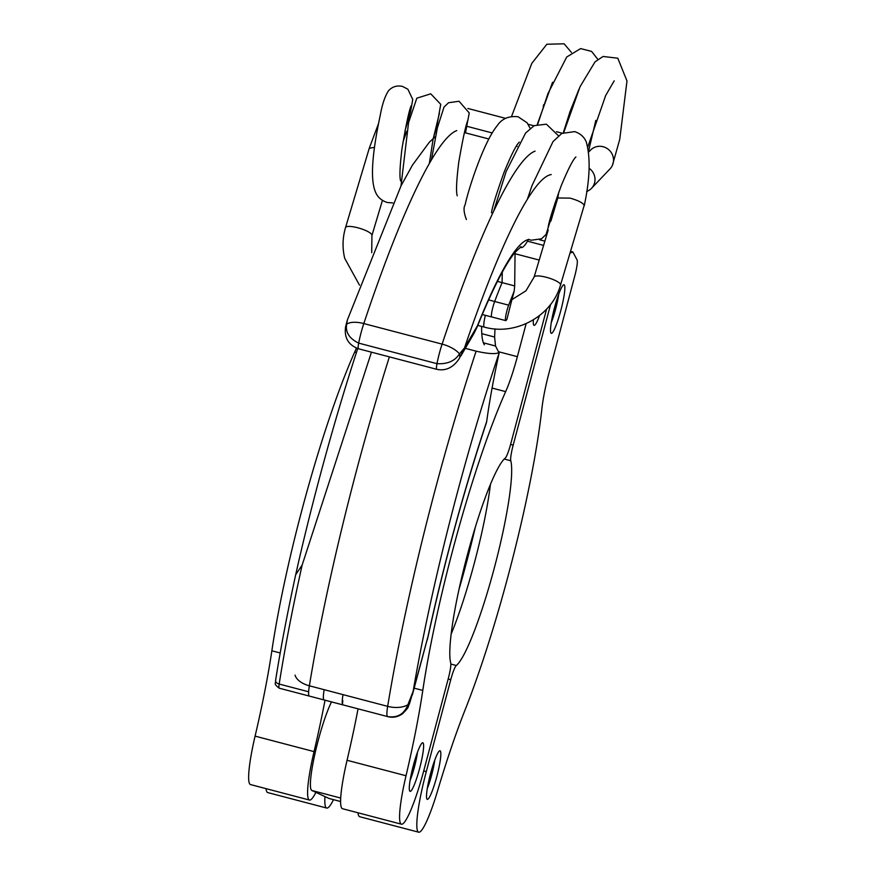 <?xml version="1.0" encoding="UTF-8"?>
<svg xmlns="http://www.w3.org/2000/svg" width="876" height="876" viewBox="0 0 876 876"><rect width="100%" height="100%" fill="white"/><g stroke="black" fill="none" stroke-linecap="round" stroke-linejoin="round"><path stroke-width="1.31" d="M417.513 752.155A21.407 2.902 -75.3 0 1 414.414 767.069A21.407 2.902 -75.3 0 1 410.045 780.571M416.231 755.802A17.148 2.332 -75.3 0 1 410.724 776.771M484.362 344.794C482.49 342.001 481.57 335.946 481.592 326.628M502.079 282.62L502.287 272.129M357.726 348.549A358.339 48.629 104.7 0 0 298.355 562.863L295.694 574.722L302.143 565.086L371.457 352.174M482.26 314.506L491.71 316.981A9.844 1.336 104.7 0 1 491.929 311.451A9.844 1.336 104.7 0 1 494.655 301.53A154.559 20.98 -75.3 0 1 502.079 282.718M343.009 694.624A374.085 50.775 104.7 0 0 342.998 694.668A23.159 3.143 -75.3 0 0 342.79 704.862A9.844 1.336 -75.3 0 1 342.845 700.756M324.142 689.675A374.085 50.775 104.7 0 0 324.131 689.719A23.159 3.143 104.7 0 0 323.923 699.913L342.79 704.862M266.019 788.641A59.064 8.015 104.7 0 0 267.738 792.572L326.704 808.055A59.064 8.015 -75.3 0 1 324.963 796.58L315.897 792.364A59.064 8.015 -75.3 0 1 309.469 800.051A59.064 8.015 -75.3 0 1 314.046 751.608A196.892 26.718 104.7 0 0 325.018 700.22M510.577 444.471L513.172 445.15A15.746 2.135 104.7 0 0 510.774 460.765A108.285 14.695 -75.3 0 1 494.272 568.119A108.285 14.695 -75.3 0 1 456.297 665.497A15.746 2.135 104.7 0 0 450.768 679.656L426.294 771.636A59.064 8.015 104.7 0 0 418.684 832.2A59.064 8.015 104.7 0 0 437.693 790.47A196.892 26.718 -75.3 0 1 465.036 710.042A221.497 30.058 -75.3 0 0 541.915 408.468A49.22 6.679 -75.3 0 1 549.351 371.534L574.798 275.885A15.746 2.135 104.7 0 0 577.087 259.975L572.86 251.981L570.079 253.054M333.493 799.657A59.064 8.015 -75.3 0 1 326.704 808.055M513.172 445.15L550.632 304.333M340.6 801.529L329.201 798.529A49.22 6.679 -75.3 0 1 329.048 798.474L324.963 796.58M430.543 773.607A25.108 3.405 -75.3 0 1 440.059 750.787A25.108 3.405 -75.3 0 1 436.971 775.939A25.108 3.405 -75.3 0 1 427.302 799.35A25.108 3.405 -75.3 0 1 430.543 773.607M554.541 307.585A25.108 3.405 -75.3 0 1 564.056 284.766A25.108 3.405 -75.3 0 1 560.979 309.907A25.108 3.405 -75.3 0 1 551.311 333.329A25.108 3.405 -75.3 0 1 554.541 307.585M357.999 812.786A59.064 8.015 104.7 0 0 359.718 816.717L418.684 832.2M490.44 484.384A108.285 14.695 -75.3 0 1 451.14 634.06M331.511 701.917A49.22 6.679 104.7 0 0 314.878 754.105A49.22 6.679 104.7 0 0 311.823 790.47L315.897 792.364M572.86 251.981L570.583 251.379M314.046 751.608L255.091 736.125A59.064 8.015 104.7 0 0 250.514 784.567L309.469 800.051M546.602 309.108L510.708 444.001A15.746 2.135 -75.3 0 1 505.178 458.17A108.285 14.695 104.7 0 0 467.204 555.537A108.285 14.695 104.7 0 0 450.702 662.902A15.746 2.135 -75.3 0 1 448.304 678.517L423.831 770.497A59.064 8.015 -75.3 0 1 401.449 824.196L342.494 808.712A59.064 8.015 -75.3 0 1 347.06 760.28A196.892 26.718 104.7 0 0 358.043 708.881M401.449 824.196A59.064 8.015 -75.3 0 1 406.026 775.753L347.06 760.28M255.091 736.125A196.892 26.718 104.7 0 0 271.856 650.791A221.497 30.058 -75.3 0 1 354.714 351.999A49.22 6.679 104.7 0 0 356.39 348.079M414.173 688.164L422.79 690.419A196.892 26.718 -75.3 0 1 406.026 775.753M419.593 768.526A25.108 3.405 104.7 0 0 422.823 742.782A25.108 3.405 104.7 0 0 413.154 766.204A25.108 3.405 104.7 0 0 410.077 791.346A25.108 3.405 104.7 0 0 419.593 768.526M533.385 319.839A25.108 3.405 104.7 0 0 534.075 325.325A25.108 3.405 104.7 0 0 539.528 315.579M422.79 690.419A221.497 30.058 -75.3 0 1 505.66 391.627A49.22 6.679 104.7 0 0 517.355 356.663L526.148 323.627M539.528 239.75L544.872 241.152M382.429 200.407L371.939 235.447A13.786 3.318 16.7 0 0 359.697 228.318A13.786 3.318 16.7 0 0 345.538 227.552L369.256 148.285L374.49 147.332M557.793 197.965L570.112 198.129C578.193 200.451 582.89 202.849 584.226 205.302L560.53 284.963C552.033 316.137 515.581 336.121 484.176 327.055A13.786 1.872 104.7 0 1 485.359 315.316M558.735 294.139A21.407 2.902 -75.3 0 1 555.636 309.053A21.407 2.902 -75.3 0 1 551.278 322.554M557.465 297.785A17.148 2.332 -75.3 0 1 551.957 318.755M434.737 760.16A21.407 2.902 -75.3 0 1 431.638 775.074A21.407 2.902 -75.3 0 1 427.28 788.575M433.456 763.806A17.148 2.332 -75.3 0 1 431.112 774.822A17.148 2.332 -75.3 0 1 427.959 784.776M515.055 252.354L514.694 285.926L497.404 281.393M514.694 285.926L514.168 291.215L508.66 305.166L488.611 299.899M508.66 305.166A9.844 1.336 104.7 0 0 505.934 315.086A9.844 1.336 104.7 0 0 505.715 320.616A9.844 1.336 104.7 0 0 506.372 320.069L506.974 319.16A187.048 25.382 104.7 0 1 514.168 291.215M494.995 328.905L494.611 337.041L495.531 345.998L499.123 353.006A354.397 48.092 104.7 0 0 413.133 691.339L409.442 703.932A9.844 2.792 -158.9 0 1 407.877 704.753L413.133 691.339L427.981 636.6A302.986 41.117 -75.3 0 1 486.695 421.465A187.048 25.382 -75.3 0 1 499.123 353.006M389.371 356.882A374.085 50.775 104.7 0 0 309.37 685.798L387.663 706.352A19.688 11.125 -170.7 0 0 407.877 704.753C404.165 714.203 397.365 718.134 387.466 716.546A23.159 3.143 -75.3 0 1 387.663 706.352A374.085 50.775 -75.3 0 1 476.106 351.177L465.298 348.341M476.106 351.177C488.731 353.981 496.451 354.364 499.265 352.316M486.695 421.465L486.53 422.309C463.897 490.68 444.439 561.976 428.167 636.206L428.167 636.206A9.844 2.946 -167.7 0 1 427.981 636.6L412.333 694.964M517.158 146.423L516.282 146.193M488.863 138.999L464.433 132.583M460.885 355.919L474.015 333.362L477.53 325.554A302.986 41.117 -75.3 0 1 528.436 239.553C524.593 246.408 521.866 248.894 520.245 246.977M458.805 359.237A9.844 6.614 -146.6 0 0 459.079 358.864C452.98 367.734 445.534 371.216 436.741 369.311L436.741 369.311A9.844 1.336 -75.3 0 1 436.982 363.671L358.678 343.118C349.305 338.541 345.297 332.267 346.644 324.306L347.356 320.003L401.055 185.8L412.476 165.082L429.437 142.076L435.449 136.667M456.768 130.579A374.085 50.775 104.7 0 0 363.803 323.562A19.688 8.453 -161.6 0 0 346.644 324.306A9.844 6.997 -169.2 0 0 345.637 326.507A9.844 6.997 -169.2 0 0 345.637 326.518L347.356 320.003M551.223 174.576A354.397 48.092 104.7 0 0 464.488 347.958L459.079 358.864A9.844 6.614 -146.6 0 0 459.451 353.915L464.488 347.958L477.53 325.554A9.844 6.636 -158.1 0 1 477.234 326.748L477.234 326.748C492.498 289.19 505.113 264.377 515.099 252.299L521.121 246.682M535.072 151.132A374.085 50.775 -75.3 0 0 442.106 344.115A23.159 3.143 -75.3 0 0 436.982 363.671C447.384 364.285 454.874 361.032 459.451 353.915A19.688 8.453 -161.6 0 0 442.106 344.115L363.803 323.562A23.159 3.143 104.7 0 0 358.678 343.118A9.844 1.336 104.7 0 0 358.437 348.757L436.741 369.311M586.635 191.483A13.534 13.02 -136.4 0 0 591.508 188.318L610.024 168.893A13.534 13.02 -136.4 0 0 607.495 148.734A13.534 13.02 -136.4 0 0 590.424 150.223L588.782 151.942M591.508 188.318A13.534 13.02 -136.4 0 0 589.088 168.236M308.637 691.777L279.17 684.047A9.844 1.336 104.7 0 0 279.192 688.186L388.495 716.809M275.71 680.115A4.928 2.891 9 0 0 275.568 680.586A4.928 2.891 9 0 0 279.17 684.047A369.168 50.107 -75.3 0 1 302.143 565.086M426.294 771.636L423.71 770.957M504.226 459.046L510.774 460.765M458.969 589.515A167.896 22.787 104.7 0 0 475.372 527.024M340.6 801.507L329.048 798.474M340.709 798.058L311.823 790.47M456.297 665.497L450.833 664.063M448.183 678.977L450.768 679.656M271.856 650.791L280.189 652.981M498.991 351.845L517.355 356.663M505.66 391.627L492.082 388.068M356.444 352.459L354.714 351.999M527.801 241.272L543.591 245.411M515.208 253.777L539.211 260.073M548.201 230.027L534.119 277.057A13.786 3.318 16.7 0 1 546.427 277.309A13.786 3.318 16.7 0 1 549.34 278.163A13.786 3.318 16.7 0 1 560.53 284.963M481.778 333.668L494.611 337.041M495.531 345.998L483.388 342.812M295.07 675.133A19.688 11.125 -170.7 0 0 309.37 685.798A23.159 3.143 104.7 0 0 309.162 695.993M492.235 132.955L467.258 126.396M279.192 688.186C272.688 683.083 276.225 683.86 275.568 680.586C280.725 647.999 287.438 612.707 295.694 574.722M465.506 132.867L469.24 112.96L459.057 101.255L448.556 102.733L444.022 107.058L437.42 127.71L431.386 160.034M400.989 185.92L408.566 122.64L416.812 98.189L430.762 93.82L440.738 104.332L436.598 127.567L433.302 138.222M392.744 202.925L387.104 202.465C381.191 200.44 377.26 196.815 375.322 191.603C368.796 175.977 374.84 140.729 380.272 115.183C382.243 104.233 385.002 96.075 388.539 90.721C392.284 86.669 396.927 85.224 402.456 86.395L407.887 89.232L412.738 99.459L410.548 111.953L404.997 130.798M369.256 148.285L378.432 123.823M411.129 105.777C409.037 110.628 405.949 125.126 401.887 149.27C399.828 166.823 399.412 177.39 400.639 180.971L400.628 180.938M402.982 142L406.738 131.258M439.434 113.212L433.072 139.361L429.328 163.582M467.729 120.636C465.791 125.093 462.813 138.868 458.794 161.983C456.462 180.566 455.947 191.844 457.239 195.83M491.513 212.758C491.994 207.973 496.144 194.581 503.952 172.572C511.091 155.118 516.205 144.956 519.304 142.109L519.282 142.131M466.382 219.547C463.776 212.496 463.36 207.579 465.145 204.787C468.452 189.052 483.705 141.989 497.152 125.783C501.74 118.775 508.715 115.763 518.077 116.749L527.122 122.815L530.166 128.334M493.681 211.171L506.109 171.608L525.6 133.032L534.152 125.662L546.383 124.173L558.461 135.769M555.055 202.805L553.052 212.156L546.044 234.494L541.488 238.798L531.031 240.243L528.502 239.312M527.374 199.334L531.984 185.635L553.019 141.584L561.812 133.437L574.689 131.608C580.416 133.535 584.292 137.017 586.296 142.043C590.654 157.735 589.964 178.945 584.248 205.707M557.804 197.921L558.811 192.063M575.904 156.968C573.057 159.498 568.206 168.98 561.341 185.416C553.063 208.346 548.661 222.416 548.113 227.618M557.815 197.877L550.851 221.168M345.538 227.552C342.527 237.757 342.253 248.028 344.717 258.343L359.51 285.171M371.939 235.447L371.72 252.671M511.945 299.614L525.95 290.81L534.119 277.057M477.781 325.379L484.176 327.055M505.715 320.616L491.6 316.915M409.442 703.932C407.482 706.998 410.417 705.815 402.533 713.765C397.813 717.061 392.82 717.992 387.531 716.579M428.167 636.206L427.225 640.093M562.217 133.218L556.446 131.707M533.911 125.794L528.151 124.272M505.616 118.359L467.883 108.46M345.637 326.507C343.994 337.578 348.265 344.991 358.437 348.757M477.234 326.748L474.015 333.362M537.711 124.261L547.927 93.644L566.717 57.006L580.624 48.596L591.541 51.388L597.848 59.36M595.8 120.373L588.639 150.88M563.761 132.484L580.131 86.56L595.023 61.857L603.071 56.469L617.799 58.21L626.986 80.964L619.748 139.339L612.39 165.389M569.006 115.479L569.389 113.42M571.426 52.429L564.122 43.8L546.843 44.249L531.776 63.422L511.573 116.377M537.306 124.381L552.57 82.245M543.58 104.781L543.262 106.543M563.334 132.67L570.035 111.591L578.981 89.177M569.991 111.712L569.674 113.475M587.862 146.752L605.699 95.462L614.207 80.822"/></g></svg>
